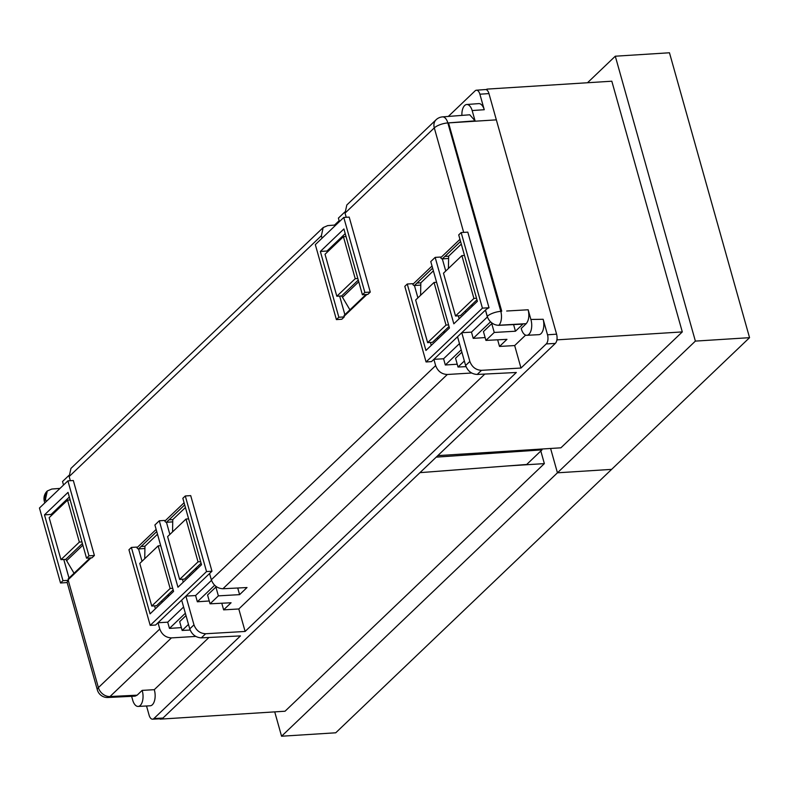 <?xml version="1.0" encoding="UTF-8"?>
<svg xmlns="http://www.w3.org/2000/svg" width="789" height="789" viewBox="0 0 789 789"><rect width="100%" height="100%" fill="white"/><g stroke="black" fill="none" stroke-linecap="round" stroke-linejoin="round"><path stroke-width="1.18" d="M349.931 309.84L342.495 297.285A20.958 16.658 46.3 0 0 341.647 295.944L358.275 280.075M157.504 534.242L144.959 546.225L144.722 558.701M144.959 546.225L141.142 546.471L156.755 531.569M156.745 531.539L141.142 546.471M185.425 507.524L172.771 519.606L172.554 531.894M172.771 519.606L169.043 519.843L184.695 504.891M184.685 504.861L169.043 519.843M74.058 573.248L66.621 560.693A20.958 16.658 46.3 0 0 65.773 559.352L82.401 543.483M211.501 580.359L195.603 595.547L185.898 596.109L193.976 624.849C196.145 630.5 200.031 633.468 205.643 633.745L201.323 637.857L240.458 635.904L153.894 718.552A6.894 3.481 86.4 0 1 152.553 719.183A6.894 3.481 86.4 0 1 149.111 715.189L146.527 705.987M181.352 627.61L169.457 628.409L167.702 622.176L158.007 622.738L159.772 629.011C161.932 634.662 165.818 637.62 171.43 637.897L110.016 696.529L137.138 695.178L142.148 690.385A10.967 5.533 86.4 0 1 138.154 706.431A10.967 5.533 86.4 0 1 132.591 699.764L131.625 696.312M448.31 116.437L475.116 90.843A6.894 3.481 86.4 0 1 476.418 90.212L485.442 89.551A6.983 3.521 86.4 0 1 488.963 93.595L556.59 334.181A6.983 3.521 -93.6 0 1 555.298 343.432L162.948 718.059A6.983 3.521 86.4 0 1 161.597 718.71L152.553 719.183M506.686 311.014L528.166 309.771C529.478 315.778 528.837 320.403 526.233 323.658L521.223 328.441A10.967 5.533 -93.6 0 0 526.835 335.305A10.967 5.533 -93.6 0 0 530.889 319.456L528.166 309.771M543.148 319.279L530.889 319.456M485.127 337.564L473.222 338.363L471.477 332.139L461.772 332.702L469.849 361.441C472.019 367.092 475.905 370.051 481.507 370.327L520.987 368.039L546.244 343.925A6.894 3.481 -93.6 0 0 547.517 334.792L543.157 319.279A11.085 5.592 -93.6 0 1 538.877 334.664L526.835 335.305M328.569 250.882L327.031 250.991M52.695 514.29L51.157 514.398M161.646 600.883L162.07 602.401M144.91 548.493L138.568 548.937M189.547 574.254L189.971 575.763M172.732 521.864L166.459 522.298M437.52 337.475L437.944 338.984M420.784 285.085L414.442 285.519A1.4 1.114 46.3 0 1 412.864 284.306L432.027 266.011M457.226 364.202L445.331 365.001L443.576 358.768L433.881 359.33L435.646 365.603C437.806 371.254 441.692 374.213 447.304 374.489L471.605 373.01M443.576 358.768L459.474 343.6M465.421 310.846L465.845 312.355M448.606 258.457L442.333 258.891M433.378 270.834L420.833 282.817L420.596 295.283M420.833 282.817L417.016 283.064L432.628 268.161M461.299 244.107L448.645 256.188L448.428 268.477M448.645 256.188L444.917 256.425L460.559 241.483M460.559 241.454L444.917 256.425M471.477 332.139L487.375 316.951M167.702 622.176L183.6 607.007M461.881 255.626L443.487 273.191L455.519 315.994L473.913 298.439L461.881 255.626L464.494 255.468M473.913 298.439L476.526 298.272M455.519 315.994L460.332 315.689L476.96 299.82M427.628 342.633L446.022 325.068L434.039 282.452L415.645 300.017L427.628 342.633L432.441 342.327L449.02 326.498M434.039 282.452L436.603 282.294M446.022 325.068L448.576 324.91M343.422 236.7L325.029 254.265L336.834 296.25L355.228 278.685L343.422 236.7L346.036 236.542M355.228 278.685L357.841 278.527M336.834 296.25L341.647 295.944M179.645 579.412L198.039 561.847L186.007 519.044L167.613 536.599L179.645 579.412L184.468 579.106L201.087 563.228M151.754 606.041L170.148 588.486L158.165 545.86L139.771 563.425L151.754 606.041L156.567 605.735L173.156 589.906M158.165 545.86L160.729 545.702M170.148 588.486L172.702 588.318M186.007 519.044L188.62 518.876M198.039 561.847L200.653 561.679M67.548 500.118L49.155 517.673L60.96 559.657L79.354 542.102L67.548 500.118L70.162 499.95M79.354 542.102L81.967 541.935M60.96 559.657L65.773 559.352M365.958 294.534L344.329 315.186A1.4 1.114 46.3 0 0 344.093 316.271L344.27 316.902L341.815 319.249L336.4 319.594L338.846 317.247L320.354 251.444L326.981 251.03L345.217 233.623M485.501 310.047L431.484 361.618L426.07 361.964L482.414 308.154L489.052 307.74A10.474 3.531 164.3 0 0 485.501 310.047L487.257 316.31A10.474 8.334 46.3 0 0 498.875 325.236L498.776 325.334C493.214 325.019 489.358 322.03 487.198 316.369L485.432 310.107M205.643 633.745L245.123 631.456L516.331 372.487L477.197 374.45C471.644 374.124 467.778 371.136 465.618 365.485L457.541 336.735M432.619 268.132L414.432 285.5L417.904 297.857M482.414 308.154L461.161 232.558L458.715 234.895L477.384 301.329L453.833 323.815L435.163 257.382L440.578 257.036L440.755 257.668A1.4 1.114 46.3 0 0 442.323 258.861L445.746 271.031M60.003 488.401L51.827 489.032L47.31 490.965L45.506 499.131L46.196 501.587M90.084 557.951L68.456 578.593A1.4 1.114 46.3 0 0 68.219 579.688L68.278 580.428A10.474 3.531 164.3 0 0 67.183 582.548L60.526 583.002L62.972 580.665L44.48 514.862L51.107 514.438L69.343 497.031M185.898 596.109L155.611 625.026L150.196 625.371L206.54 571.571L211.965 571.226L185.898 596.109M201.323 637.857C195.771 637.532 191.905 634.543 189.745 628.892L181.667 600.153M206.54 571.571L185.287 495.965L182.841 498.303L201.511 564.737L177.959 587.233L159.289 520.789L154.9 524.981L173.58 591.415L150.068 613.862L131.388 547.428L136.813 547.083L136.99 547.714A1.4 1.114 46.3 0 0 138.558 548.907L142.03 561.265M159.289 520.789L164.704 520.454L164.881 521.085A1.4 1.114 46.3 0 0 166.449 522.269L169.872 534.449M501.715 311.162L448.586 123.074L501.508 311.359M475.067 120.855L447.846 122.936A10.474 5.247 -94.4 0 0 442.53 116.88L469.771 114.79L475.067 120.855L472.167 110.539L484.259 109.72L479.89 94.207L488.963 93.595M216.768 586.986L215.89 587.055L207.566 595.005L210.052 603.812L218.375 595.863L239.59 594.64L247.016 587.539L222.902 588.752C217.34 588.426 213.484 585.438 211.324 579.777L209.558 573.514M186.007 615.588L179.675 621.633L182.151 630.45L188.482 624.405M245.123 631.456L238.801 608.98L484.821 374.065M466.013 366.638L458.024 367.033L464.356 360.987M238.801 608.98L223.642 609.858L231.078 602.766L210.052 603.812M223.642 609.858L221.788 603.23M461.881 352.18L455.549 358.226L458.024 367.033M498.776 325.334L522.89 324.131L515.464 331.222L494.239 332.455L485.925 340.404L483.44 331.587L491.764 323.638L492.642 323.579M520.987 368.039L514.675 345.562L525.622 335.108M485.925 340.404L506.952 339.349L499.516 346.44L497.652 339.812M514.675 345.562L499.516 346.44M476.418 90.212A6.894 3.481 86.4 0 1 479.89 94.207M334.516 225.092L339.132 220.683M461.9 115.391A10.967 5.533 86.4 0 1 466.723 104.503L478.755 103.615A11.085 5.592 86.4 0 1 484.259 109.72M68.919 475.432L62.538 481.517L63.524 485.048M335.877 224.993L327.691 225.615L323.184 227.557L321.379 235.724L322.07 238.179M344.793 212.014L338.402 218.109L339.398 221.63M142.148 690.385L154.279 689.685L208.957 637.473M154.279 689.685A11.085 5.592 86.4 0 1 150.196 705.79L138.154 706.431M190.139 630.046L182.151 630.45M171.43 637.897L195.731 636.427M541.777 449.03L542.004 449.868L526.707 464.474L419.965 472.65M542.004 449.868L436.218 457.137M494.239 332.455L491.764 323.638M515.464 331.222L513.6 324.595M237.726 588.012L239.59 594.64M215.89 587.055L218.375 595.863M137.138 695.178L135.097 696.145L107.955 697.496A10.474 5.326 -92.9 0 0 110.016 696.529A10.474 8.334 -133.7 0 1 98.398 687.604L159.772 629.011M466.723 104.503A10.967 5.533 86.4 0 1 472.167 110.539M209.253 600.981L197.349 601.78L214.628 585.28M195.603 595.547L197.349 601.78M70.339 480.708L69.166 476.536L70.941 468.4L323.184 227.557M346.213 217.291L345.04 213.129L346.815 204.992L436.09 119.75A10.474 8.334 46.3 0 0 434.295 127.897L345.04 213.129M155.394 608.783L154.565 605.863M131.388 547.428L128.942 549.765L150.196 625.371M185.287 495.965L190.711 495.62L211.965 571.226M183.285 582.144L182.466 579.234M68.998 578.081L63.771 559.48M51.137 514.418L51.443 515.493L51.107 514.438M62.972 580.665L68.396 580.319M44.48 514.862L68.032 492.375L86.524 558.168L91.948 557.833L94.394 555.486L88.979 555.831L67.903 480.856L73.328 480.521L94.394 555.486M86.524 558.168L88.979 555.831M67.903 480.856L39.45 508.027L60.526 583.002M489.012 307.769L467.798 232.134L461.161 232.558M459.159 318.736L458.34 315.817M435.163 257.382L430.774 261.573L449.454 328.007L425.942 350.454L407.262 284.02L404.816 286.358L426.07 361.964M407.262 284.02L412.686 283.675L412.864 284.306M431.258 345.375L430.439 342.456M344.872 314.663L339.645 296.072M327.287 252.105L326.981 251.03M338.846 317.247L344.27 316.902M320.354 251.444L343.905 228.958L362.398 294.761L367.822 294.415L370.268 292.078L364.853 292.423L343.777 217.448L349.202 217.103L370.268 292.078M362.398 294.761L364.853 292.423M343.777 217.448L315.324 244.62L336.4 319.594M448.793 122.877L496.34 119.859M169.457 628.409L185.346 613.24M473.222 338.363L490.502 321.873M445.331 365.001L461.22 349.823M274.73 711.875L281.565 736.226L557.438 472.808L550.594 448.468L557.438 472.808L695.375 341.104L615.292 56.206L587.499 82.746M437.816 455.618L560.91 447.817L682.298 331.913L611.82 81.208L486.921 89.118L486.31 89.699M695.375 341.104L749.55 337.672L669.466 52.774L615.292 56.206M281.565 736.226L335.739 732.794L611.613 469.376L557.438 472.808L611.613 469.376L749.55 337.672M556.787 340.414L557.399 339.832L557.044 338.56M487.286 90.38L486.921 89.118M557.399 339.832L682.298 331.913M160.039 718.789L160.532 718.759M160.137 719.144L285.036 711.224L544.361 463.616L540.81 451.002M506.725 466.003L544.361 463.616M167.307 595.488L169.517 595.291M195.189 568.859L197.398 568.662M547.517 334.792L556.59 334.181M63.801 559.48L69.028 578.051M443.181 332.08L445.391 331.883M169.033 519.813L166.449 522.269M471.063 305.451L473.272 305.254M444.907 256.395L442.323 258.861M141.142 546.442L138.558 548.907M366.915 294.475L344.093 316.271M487.198 316.369L487.257 316.31A10.474 3.531 164.3 0 1 500.808 311.359L501.488 311.31M465.618 365.485L469.849 361.441M463.676 232.39L434.295 127.897A10.474 3.531 164.3 0 1 447.846 122.936L500.808 311.359A10.474 5.178 86.7 0 1 498.875 325.236L526.233 323.658M440.755 257.668L459.957 239.333M45.506 499.131L46.127 501.646M44.381 501.459A10.474 3.531 -15.7 0 1 45.437 499.19A10.474 8.334 46.3 0 1 47.232 491.044A10.474 10.474 0 0 0 44.381 501.459L44.795 502.928M67.183 582.558L97.343 689.872A10.474 3.531 -15.7 0 1 98.398 687.604L68.278 580.428M91.041 557.882L68.219 579.688M189.745 628.892L193.976 624.849M136.99 547.714L156.153 529.419M164.881 521.085L184.084 502.751M342.495 297.285L358.748 281.762M66.621 560.693L82.875 545.169M447.304 374.489L222.902 588.752M153.894 718.552L162.948 718.059M546.244 343.925L555.298 343.432M481.507 370.327L477.197 374.45M321.379 235.724L69.166 476.536M211.324 579.777L435.646 365.603M195.011 569.037L197.22 568.839M167.12 595.665L169.339 595.458M470.875 305.629L473.094 305.422M442.994 332.248L445.213 332.051M97.343 689.872A10.474 10.474 0 0 0 107.955 697.496M442.53 116.88A10.474 10.474 0 0 0 436.09 119.75"/></g></svg>
